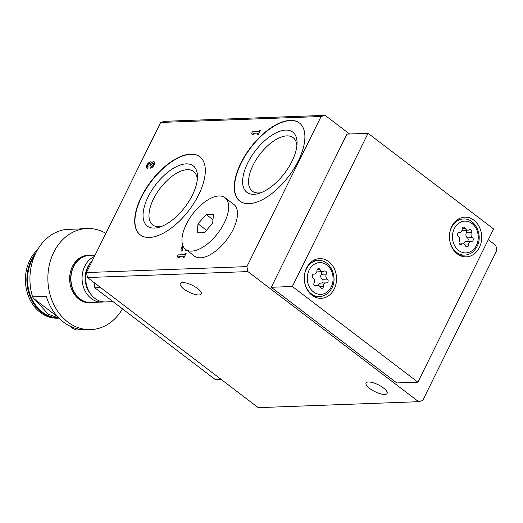 <?xml version="1.0" encoding="UTF-8"?>
<svg xmlns="http://www.w3.org/2000/svg" width="523" height="523" viewBox="0 0 523 523"><rect width="100%" height="100%" fill="white"/><g stroke="black" fill="none" stroke-linecap="round" stroke-linejoin="round"><path stroke-width="0.78" d="M459.233 241.404A2.02 1.641 87.9 0 0 459.194 243.502A2.02 1.641 87.9 0 0 460.691 244.548A2.02 1.641 87.9 0 0 461.449 244.28A3.543 2.87 87.9 0 1 462.777 243.816A3.543 2.87 87.9 0 1 465.463 245.784A2.02 1.641 87.9 0 0 467 246.908A2.02 1.641 87.9 0 0 468.569 244.901A3.543 2.87 87.9 0 1 471.308 241.384A3.543 2.87 87.9 0 1 471.576 241.384A2.02 1.641 87.9 0 0 471.733 241.391A2.02 1.641 87.9 0 0 473.256 239.867A2.02 1.641 87.9 0 0 472.465 237.625A3.543 2.87 87.9 0 1 471.458 232.604A2.02 1.641 87.9 0 0 471.498 230.506A2.02 1.641 87.9 0 0 470 229.46A2.02 1.641 87.9 0 0 469.242 229.728A3.543 2.87 87.9 0 1 467.915 230.192A3.543 2.87 87.9 0 1 465.228 228.224A2.02 1.641 87.9 0 0 463.692 227.1A2.02 1.641 87.9 0 0 462.123 229.107A3.543 2.87 87.9 0 1 459.384 232.63A3.543 2.87 87.9 0 1 459.116 232.624A2.02 1.641 87.9 0 0 458.959 232.617A2.02 1.641 87.9 0 0 457.435 234.141A2.02 1.641 87.9 0 0 458.226 236.389A3.543 2.87 87.9 0 1 459.233 241.404M314.081 282.884A2.02 1.641 87.9 0 0 314.035 284.989A2.02 1.641 87.9 0 0 315.539 286.029A2.02 1.641 87.9 0 0 316.297 285.761A3.543 2.87 87.9 0 1 317.624 285.303A3.543 2.87 87.9 0 1 320.311 287.264A2.02 1.641 87.9 0 0 321.848 288.389A2.02 1.641 87.9 0 0 323.417 286.382A3.543 2.87 87.9 0 1 326.156 282.865A3.543 2.87 87.9 0 1 326.424 282.871A2.02 1.641 87.9 0 0 326.581 282.871A2.02 1.641 87.9 0 0 328.104 281.348A2.02 1.641 87.9 0 0 327.313 279.105A3.543 2.87 87.9 0 1 326.306 274.085A2.02 1.641 87.9 0 0 326.345 271.986A2.02 1.641 87.9 0 0 324.848 270.947A2.02 1.641 87.9 0 0 324.09 271.208A3.543 2.87 87.9 0 1 322.763 271.672A3.543 2.87 87.9 0 1 320.076 269.705A2.02 1.641 87.9 0 0 318.54 268.58A2.02 1.641 87.9 0 0 316.971 270.594A3.543 2.87 87.9 0 1 314.231 274.111A3.543 2.87 87.9 0 1 313.963 274.104A2.02 1.641 87.9 0 0 313.807 274.098A2.02 1.641 87.9 0 0 312.283 275.621A2.02 1.641 87.9 0 0 313.074 277.87A3.543 2.87 87.9 0 1 314.081 282.884M105.862 233.336A50.581 41.036 87.9 0 0 87.04 228.518L82.817 228.675A50.581 41.036 -92.1 0 0 79.601 228.95L65.885 229.46A50.581 41.036 87.9 0 0 32.57 296.861L33.609 298.496L57.876 316.984M69.722 326.012L72.913 328.444L76.064 330L83.347 329.725M87.04 228.518A50.581 41.036 87.9 0 0 47.907 280.583A50.581 41.036 87.9 0 0 90.793 329.608A50.581 41.036 87.9 0 0 122.46 308.845M32.57 296.861L46.292 296.351A50.581 41.036 -92.1 0 0 86.57 329.765L90.793 329.608M221.196 379.45L215.391 379.665L94.872 287.827L94.022 282.544M100.671 287.611L94.872 287.827M94.402 282.825L93.872 282.845M488.305 239.704L495.856 245.45L496.85 250.432L422.656 400.546L418.635 401.697L258.212 407.652L87.472 277.55L86.472 272.568L160.666 122.454L164.693 121.303L325.11 115.348L349.593 133.999M198.897 294.979A11.741 3.811 26.3 0 1 186.299 290.664A11.741 3.811 26.3 0 1 180.206 283.558A11.741 3.811 26.3 0 1 192.425 285.349A11.741 3.811 26.3 0 1 201.263 293.965A11.741 3.811 26.3 0 1 198.897 294.979M384.745 394.427A11.741 3.811 26.3 0 1 372.147 390.112A11.741 3.811 26.3 0 1 366.054 383.006A11.741 3.811 26.3 0 1 378.273 384.791A11.741 3.811 26.3 0 1 387.112 393.414A11.741 3.811 26.3 0 1 384.745 394.427M418.635 401.697L247.889 271.587L87.472 277.55M247.889 271.587L246.895 266.612L86.472 272.568M182.991 245.954A3.792 1.844 -52.7 0 0 181.422 250.922A3.792 1.844 -52.7 0 0 182.128 251.125L182.873 249.621A2.02 0.987 -52.7 0 1 182.494 249.517A2.02 0.987 -52.7 0 1 183.403 246.804M225.027 197.681L233.814 204.375A32.518 15.814 127.3 0 1 230.185 234.762A32.518 15.814 127.3 0 1 200.479 257.813A32.518 15.814 127.3 0 1 194.399 256.1L185.613 249.406A32.518 15.814 127.3 0 1 192.739 213.959A32.518 15.814 127.3 0 1 225.027 197.681A32.518 15.814 127.3 0 1 221.399 228.061A32.518 15.814 127.3 0 1 191.693 251.112A32.518 15.814 127.3 0 1 185.613 249.406L185.874 250.988L187.391 250.759M183.704 256.165L183.011 257.558L184.05 257.519L186.168 253.23L185.135 253.269L184.442 254.662L178.088 254.897L177.349 256.401L178.14 257.741L179.618 257.682L178.827 256.342L183.704 256.165L183.083 257.558M257.989 133.11L257.296 134.503L258.336 134.463L260.454 130.175L259.421 130.214L258.728 131.606L252.374 131.842L251.635 133.345L252.419 134.686L253.897 134.627L253.112 133.293L257.989 133.11L257.368 134.503M151.147 166.66L150.402 168.164A3.792 1.844 -52.7 0 0 153.867 165.477A3.792 1.844 -52.7 0 0 154.292 161.927A3.792 1.844 -52.7 0 0 151.703 162.607A3.792 1.844 -52.7 0 0 151.337 162.038A3.792 1.844 -52.7 0 0 147.571 163.941A3.792 1.844 -52.7 0 0 146.741 168.073A3.792 1.844 -52.7 0 0 147.447 168.275L148.192 166.772A2.02 0.987 -52.7 0 1 147.813 166.667A2.02 0.987 -52.7 0 1 147.8 165.222A2.02 0.987 -52.7 0 1 149.179 163.594A1.772 0.863 -52.7 0 1 150.127 163.464A1.772 0.863 -52.7 0 1 150.088 164.837L149.84 165.34L150.872 165.307L151.127 164.797A1.772 0.863 -52.7 0 1 153.232 163.353A1.772 0.863 -52.7 0 1 153.317 163.438A2.02 0.987 -52.7 0 1 152.919 165.346A2.02 0.987 -52.7 0 1 151.147 166.66L150.474 168.158M248.987 203.682A49.136 23.895 127.3 0 1 239.802 201.1A49.136 23.895 127.3 0 1 250.576 147.532A49.136 23.895 127.3 0 1 299.359 122.938A49.136 23.895 127.3 0 1 293.874 168.851A49.136 23.895 127.3 0 1 248.987 203.682M149.415 237.455A49.136 23.895 127.3 0 1 140.229 234.866A49.136 23.895 127.3 0 1 151.003 181.304A49.136 23.895 127.3 0 1 199.786 156.704A49.136 23.895 127.3 0 1 194.301 202.617A49.136 23.895 127.3 0 1 149.415 237.455M246.895 266.612L321.089 116.498L160.666 122.454M321.089 116.498L325.11 115.348M396.794 382.947L271.247 287.277L346.952 134.097L368.061 133.313L493.607 228.982L417.897 382.163L396.794 382.947M417.897 382.163L292.357 286.493L271.247 287.277M292.357 286.493L368.061 133.313M334.217 289.003A19.867 16.121 87.9 0 0 334.262 268.587A19.867 16.121 87.9 0 0 319.664 258.624A19.867 16.121 87.9 0 0 304.294 279.079A19.867 16.121 87.9 0 0 321.142 298.332A19.867 16.121 87.9 0 0 334.217 289.003M479.369 247.523A19.867 16.121 87.9 0 0 479.414 227.1A19.867 16.121 87.9 0 0 464.816 217.137A19.867 16.121 87.9 0 0 449.447 237.592A19.867 16.121 87.9 0 0 466.294 256.852A19.867 16.121 87.9 0 0 479.369 247.523M37.532 249.759A37.937 30.779 87.9 0 0 27.261 292.671A37.937 30.779 87.9 0 0 57.608 318.187L58.929 318.134A37.937 30.779 87.9 0 1 29.523 295.09A37.937 30.779 87.9 0 1 35.662 253.263M92.068 255.446A23.77 19.279 87.9 0 0 89.087 255.27L88.034 255.309A23.77 19.279 87.9 0 0 69.644 279.779A23.77 19.279 87.9 0 0 89.799 302.81L90.852 302.771A23.77 19.279 87.9 0 0 93.807 302.379M89.087 255.27A23.77 19.279 87.9 0 0 70.703 279.74A23.77 19.279 87.9 0 0 90.852 302.771M94.99 255.335L89.1 255.557A23.483 19.05 87.9 0 0 70.932 279.733A23.483 19.05 87.9 0 0 90.839 302.49L101.998 302.078A23.483 19.05 87.9 0 0 103.802 301.902M94.415 256.512A23.483 19.05 87.9 0 0 82.457 282.982A23.483 19.05 87.9 0 0 101.998 302.078M89.923 263.435A21.783 17.677 87.9 0 0 91.074 294.567M92.623 260.127A23.483 19.05 87.9 0 0 86.962 286.565A23.483 19.05 87.9 0 0 105.62 301.941L113.04 301.666M140.354 234.964A49.136 23.895 127.3 0 1 151.252 181.494A49.136 23.895 127.3 0 1 199.91 156.802M154.396 228.08A37.852 18.41 127.3 0 1 158.096 181.729A37.852 18.41 127.3 0 1 197.472 177.173A37.852 18.41 127.3 0 1 159.345 227.204A37.852 18.41 127.3 0 1 154.396 228.08M161.515 226.452A33.655 16.37 127.3 0 1 159.07 226.74A33.655 16.37 127.3 0 1 152.775 224.968A33.655 16.37 127.3 0 1 160.156 188.28A33.655 16.37 127.3 0 1 193.575 171.433A33.655 16.37 127.3 0 1 197.321 179.461M239.926 201.192A49.136 23.895 127.3 0 1 250.824 147.721A49.136 23.895 127.3 0 1 299.489 123.029M253.969 194.308A37.852 18.41 127.3 0 1 257.669 147.957A37.852 18.41 127.3 0 1 297.044 143.407A37.852 18.41 127.3 0 1 258.924 193.432A37.852 18.41 127.3 0 1 253.969 194.308M261.088 192.68A33.655 16.37 127.3 0 1 258.643 192.967A33.655 16.37 127.3 0 1 252.354 191.202A33.655 16.37 127.3 0 1 259.728 154.507A33.655 16.37 127.3 0 1 293.148 137.66A33.655 16.37 127.3 0 1 296.894 145.688M154.318 161.947A3.792 1.844 -52.7 0 0 151.748 162.64L151.703 162.607M151.363 162.058A3.792 1.844 -52.7 0 0 147.623 163.974A3.792 1.844 -52.7 0 0 146.767 168.092M147.839 166.687A2.02 0.987 -52.7 0 0 147.865 166.706A2.02 0.987 -52.7 0 0 148.172 166.811M149.911 165.34L150.14 164.876A1.772 0.863 -52.7 0 0 150.179 163.503A1.772 0.863 -52.7 0 0 150.153 163.483M151.193 166.7A2.02 0.987 -52.7 0 0 152.964 165.386A2.02 0.987 -52.7 0 0 153.37 163.477A1.772 0.863 -52.7 0 0 153.285 163.392A1.772 0.863 -52.7 0 0 153.259 163.372M260.434 130.214L259.421 130.214M259.467 130.253L258.728 131.606M258.78 131.646L252.374 131.842M252.426 131.881L251.635 133.345M251.687 133.385L252.452 134.686M186.149 253.269L185.135 253.269M185.181 253.309L184.442 254.662M184.495 254.701L178.088 254.897M178.14 254.936L177.349 256.401M177.402 256.44L178.166 257.734M183.017 246.019A3.792 1.844 -52.7 0 0 181.448 250.942M182.52 249.536A2.02 0.987 -52.7 0 0 182.547 249.556A2.02 0.987 -52.7 0 0 182.854 249.661M185.665 249.445L185.92 250.981M458.933 219.163A19.867 16.121 87.9 0 0 458.547 218.974M459.9 255.492A19.867 16.121 87.9 0 0 460.273 255.27M313.78 260.65A19.867 16.121 87.9 0 0 313.395 260.454M314.748 296.972A19.867 16.121 87.9 0 0 315.121 296.75M316.827 271.744A3.543 2.87 87.9 0 0 317.651 271.862L322.763 271.672M321.723 283.028A2.02 1.641 87.9 0 0 323.018 281.387A2.02 1.641 87.9 0 0 322.201 279.295A3.543 2.87 87.9 0 1 321.2 274.274A2.02 1.641 87.9 0 0 320.972 271.738M321.318 283.061A3.543 2.87 87.9 0 0 321.05 283.054A3.543 2.87 87.9 0 0 318.455 285.421M461.979 230.264A3.543 2.87 87.9 0 0 462.803 230.382L467.915 230.192M466.876 241.548A2.02 1.641 87.9 0 0 468.17 239.907A2.02 1.641 87.9 0 0 467.353 237.815A3.543 2.87 87.9 0 1 466.353 232.794A2.02 1.641 87.9 0 0 466.124 230.257M466.47 241.574A3.543 2.87 87.9 0 0 466.202 241.574A3.543 2.87 87.9 0 0 463.607 243.934M204.434 232.598L212.632 223.269L213.515 214.214L206.206 214.489L198.008 223.811L197.119 232.866L204.434 232.598M212.985 219.653L206.206 214.489M206.48 230.27L198.008 223.811M476.394 245.424A15.899 12.898 87.9 0 0 465.594 221.118A15.899 12.898 87.9 0 0 454.049 244.47A15.899 12.898 87.9 0 0 476.394 245.424M331.242 286.905A15.899 12.898 87.9 0 0 320.436 262.605A15.899 12.898 87.9 0 0 308.897 285.95A15.899 12.898 87.9 0 0 331.242 286.905M34.472 255.897A37.571 30.484 87.9 0 0 30.177 294.985A37.571 30.484 87.9 0 0 56.719 317.709M458.174 219.196L463.411 219A18.063 14.657 87.9 0 0 449.486 235.082M449.669 240.103A18.063 14.657 87.9 0 0 464.751 255.1C470.151 254.694 474.263 251.805 477.068 246.431C483.291 235.089 475.061 217.993 463.411 219M313.022 260.676L318.259 260.48A18.063 14.657 87.9 0 0 304.334 276.562M304.517 281.583A18.063 14.657 87.9 0 0 319.599 296.587C324.999 296.175 329.111 293.285 331.915 287.911C338.139 276.569 329.908 259.48 318.259 260.48M317.095 269.816L320.076 269.705M321.2 274.274L326.306 274.085M322.201 279.295L327.313 279.105M319.893 286.512L323.417 286.382M314.761 285.82L316.297 285.761M462.247 228.335L465.228 228.224M466.353 232.794L471.458 232.604M467.353 237.815L472.465 237.625M465.045 245.032L468.569 244.901M459.913 244.339L461.449 244.28M58.988 318.147L48.214 314.186L35.198 299.705M459.514 255.296L464.751 255.1M314.362 296.776L319.599 296.587M313.552 274.137L314.231 274.111M321.05 283.054L326.156 282.865M314.31 285.421L317.624 285.303M458.704 232.65L459.384 232.63M466.202 241.574L471.308 241.384M459.462 243.94L462.777 243.816"/></g></svg>
